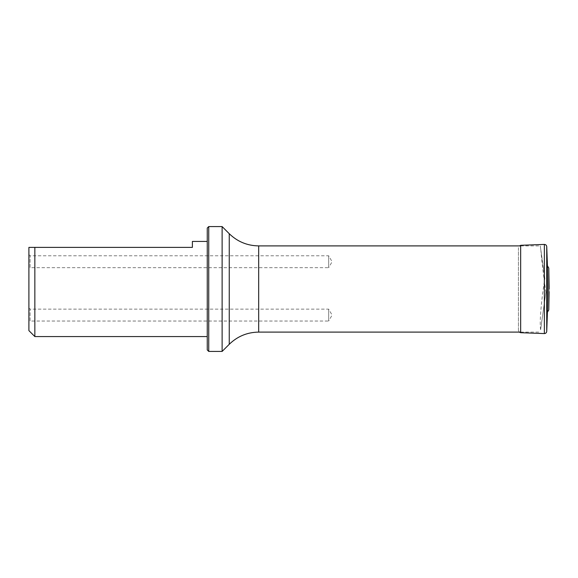 <?xml version="1.0" encoding="UTF-8"?>
<svg xmlns="http://www.w3.org/2000/svg" width="578" height="578" viewBox="0 0 578 578"><rect width="100%" height="100%" fill="white"/><g stroke="black" fill="none" stroke-linecap="round" stroke-linejoin="round"><path stroke-width="0.43" stroke-dasharray="2.89 2.17" d="M520.662 245.896L540.278 245.896L544.866 278.553C541.333 299.447 539.375 322.972 540.611 329.713L545.878 292.28C543.212 273.257 541.543 259.211 540.871 250.137L540.278 245.896M540.611 329.713L545.878 292.28M540.871 250.137L544.866 278.553M28.9 322.221L28.9 307.958L28.9 322.221L30.092 321.036L30.092 309.143L30.092 321.036L328.672 321.036L328.672 309.143L328.672 321.036L332.104 315.089L328.672 309.143L30.092 309.143L28.9 307.958M28.9 268.857L28.9 254.587L28.9 268.857L30.092 267.665L30.092 255.779L30.092 267.665L328.672 267.665L328.672 255.779L328.672 267.665L332.104 261.726L328.672 255.779L30.092 255.779L28.9 254.587M28.9 330.616L28.9 247.384L192.395 247.384L192.395 241.438M207.256 241.438L207.256 336.562L207.256 241.438M34.846 336.562L34.846 247.384M207.256 228.064L207.256 349.936M222.118 351.424L222.118 226.576M208.737 351.424L208.737 226.576M520.662 332.704L520.662 245.296C519.319 245.477 518.574 246.242 518.444 247.594L518.444 330.406L519.203 332.104M547.424 265.801L547.424 312.199M548.782 309.945L548.782 268.055M258.677 332.104L258.677 245.896M229.249 233.707L229.249 344.293M544.36 244.422L544.36 333.578M546.737 246.625L546.737 331.375M520.662 332.104L540.278 332.104M518.444 330.327L518.444 247.673"/><path stroke-width="0.87" d="M229.249 233.707L222.118 226.576L222.118 351.424L229.249 344.293L229.249 233.707C237.442 241.669 247.254 245.729 258.677 245.896L520.662 245.896M207.256 241.438L192.395 241.438L192.395 247.384L28.9 247.384L28.9 330.616L34.846 336.562L207.256 336.562M34.846 247.384L34.846 336.562M208.737 351.424L207.256 349.936L207.256 228.064L208.737 226.576L208.737 351.424L222.118 351.424M547.424 265.801L548.782 268.055L548.782 309.945L547.424 312.199L547.424 265.801L546.737 246.625C546.542 245.253 545.748 244.516 544.36 244.422L520.662 245.296L520.662 332.704L519.203 332.104M549.1 289L549.1 286.334L549.1 289M258.677 245.896L258.677 332.104L520.662 332.104M547.424 312.199L546.737 331.375C546.542 332.747 545.748 333.484 544.36 333.578L544.36 244.422M546.737 331.375L546.737 246.625M208.737 226.576L222.118 226.576M229.249 344.293C237.442 336.331 247.254 332.271 258.677 332.104M544.36 333.578L520.662 332.704M548.782 268.055L549.1 286.334M548.782 309.945L549.1 291.666"/></g></svg>
